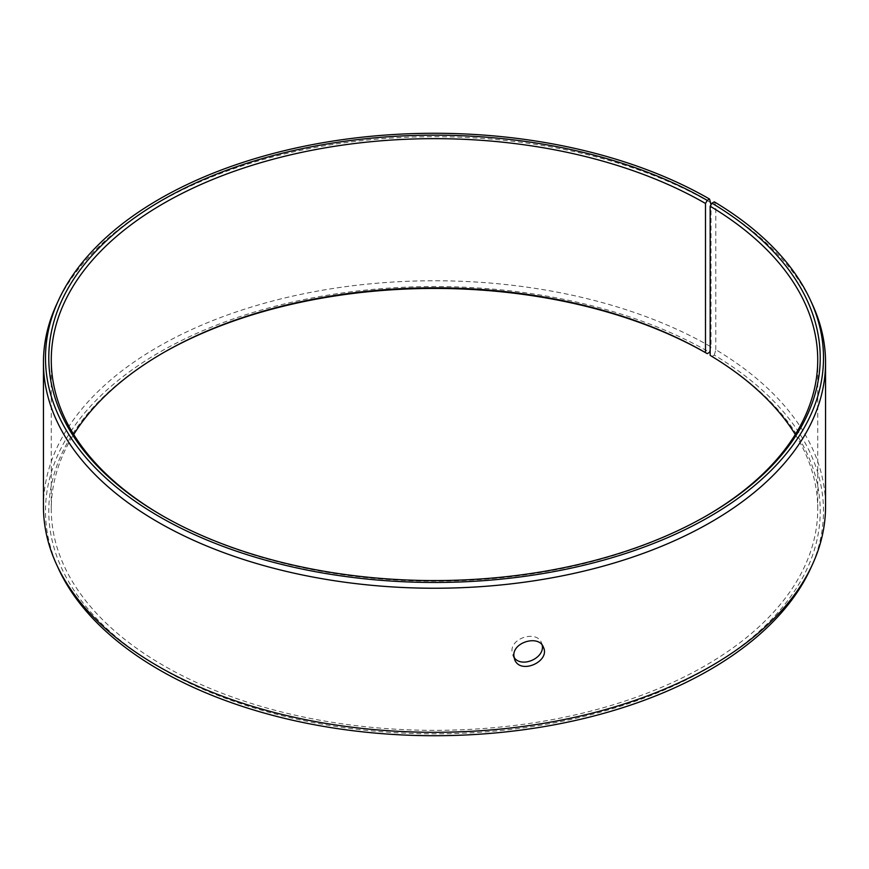 <?xml version="1.0" encoding="UTF-8"?>
<svg xmlns="http://www.w3.org/2000/svg" width="869" height="869" viewBox="0 0 869 869"><rect width="100%" height="100%" fill="white"/><g stroke="black" fill="none" stroke-linecap="round" stroke-linejoin="round"><path stroke-width="0.65" stroke-dasharray="4.34 3.26" d="M710.169 355.388L711.972 356.431A385.727 222.703 180 0 1 704.064 670.423A385.727 222.703 180 0 1 160.168 667.685A385.727 222.703 180 0 1 161.743 353.661A385.727 222.703 180 0 1 162.633 353.151M795.298 434.5A383.229 221.258 180 0 1 817.729 509.082A383.229 221.258 180 0 1 434.5 730.34A383.229 221.258 180 0 1 51.271 509.082A383.229 221.258 180 0 1 73.702 434.5M711.972 356.431L714.329 355.117A388.997 224.582 180 0 1 810.397 568.934M58.603 568.934A388.997 224.582 180 0 1 240.257 316.544A388.997 224.582 180 0 1 709.56 352.325M714.329 355.117L715.795 349.696A391.05 225.766 180 0 1 825.55 506.529M43.45 506.529A391.05 225.766 180 0 1 284.847 297.948A391.05 225.766 180 0 1 711.016 346.883L711.016 204.791M710.169 350.044L711.016 346.883M715.795 349.696L715.795 205.638A391.05 225.766 180 0 1 812.374 304.367M56.626 304.367A391.05 225.766 180 0 1 333.001 144.439A391.05 225.766 180 0 1 711.016 202.825M715.795 205.638L714.329 201.858M706.367 515.849A383.229 221.258 180 0 1 705.487 516.36A383.229 221.258 180 0 1 163.513 516.36A383.229 221.258 180 0 1 162.633 515.849M542.18 645.135L541.506 642.821C537.161 630.307 511.081 637.477 511.96 651.185L513.992 657.312M163.513 352.64L161.743 353.661M705.487 516.36L707.257 515.339M163.513 516.36L161.743 515.339M51.271 359.918L51.271 509.082M817.729 359.918L817.729 509.082M512.786 655.226L514.676 659.604M541.506 642.821L543.397 647.209"/><path stroke-width="1.3" d="M711.016 204.791L709.56 199.066A388.997 224.582 180 0 0 333.533 140.974A388.997 224.582 180 0 0 58.603 300.066A388.997 224.582 180 0 0 434.5 582.458A388.997 224.582 180 0 0 810.397 300.066A388.997 224.582 180 0 0 714.329 201.858L711.972 203.172L710.169 206.214L710.169 355.388A383.229 221.258 180 0 1 795.298 434.5M73.702 434.5A383.229 221.258 180 0 1 163.513 352.64A383.229 221.258 180 0 1 705.487 352.64L707.257 353.661L709.56 352.325L710.169 350.044M162.633 353.151A385.727 222.703 180 0 1 707.257 353.661M810.397 300.066L812.374 304.367A391.05 225.766 180 0 1 825.55 362.471L825.55 506.529A391.05 225.766 180 0 1 812.374 564.633L810.397 568.934A388.997 224.582 180 0 1 434.5 735.717A388.997 224.582 180 0 1 58.603 568.934L56.626 564.633A391.05 225.766 180 0 1 43.45 506.529L43.45 362.471A391.05 225.766 180 0 1 56.626 304.367L58.603 300.066M812.374 564.633A391.05 225.766 180 0 1 434.5 732.306A391.05 225.766 180 0 1 56.626 564.633M825.55 362.471A391.05 225.766 180 0 1 434.5 588.237A391.05 225.766 180 0 1 43.45 362.471M711.972 203.172A385.727 222.703 180 0 1 707.257 515.339A385.727 222.703 180 0 1 161.743 515.339A385.727 222.703 180 0 1 161.753 200.391A385.727 222.703 180 0 1 707.257 200.402L705.487 203.465L705.487 352.64M709.56 199.066L707.257 200.402M710.169 206.214A383.229 221.258 180 0 1 817.729 359.918A383.229 221.258 180 0 1 706.367 515.849M162.633 515.849A383.229 221.258 180 0 1 51.271 359.918A383.229 221.258 180 0 1 287.845 155.497A383.229 221.258 180 0 1 705.487 203.465M513.992 657.312C521.324 668.674 545.254 658.007 542.18 645.135M513.851 655.574C512.949 641.898 539.041 634.663 543.397 647.209C550.609 661.461 520.27 675.007 514.676 659.604L513.851 655.574"/></g></svg>

